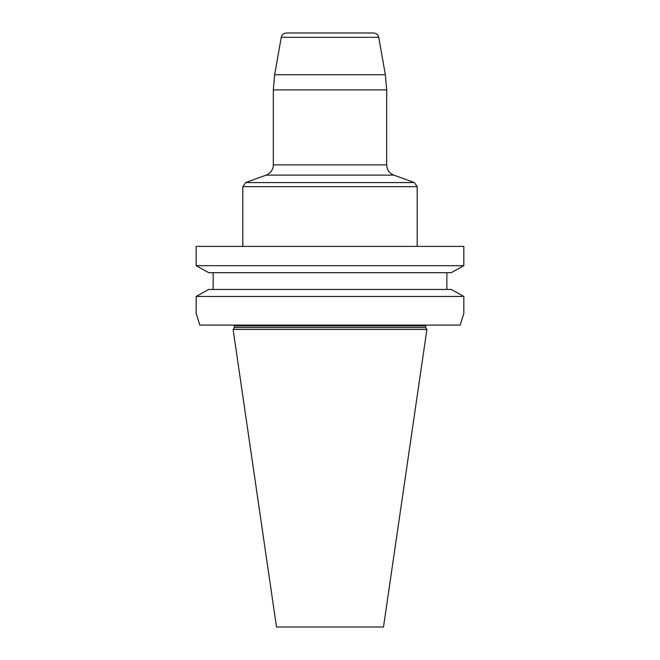 <?xml version="1.0" encoding="UTF-8"?>
<svg xmlns="http://www.w3.org/2000/svg" width="660" height="660" viewBox="0 0 660 660"><rect width="100%" height="100%" fill="white"/><g stroke="black" fill="none" stroke-linecap="round" stroke-linejoin="round"><path stroke-width="0.99" d="M234.415 327.591L425.584 327.591L426.896 329.455L233.104 329.455L234.415 327.591L234.234 325.099M233.104 329.455L276.507 627L383.493 627L426.896 329.455M196.16 313.327L199.831 325.099L196.16 313.327L196.16 296.439L208.717 289.459L196.16 296.439L463.84 296.439L451.283 289.459L463.84 296.439L463.84 313.327L460.168 325.099L463.84 313.327M199.831 325.099L460.168 325.099M451.283 289.459L208.717 289.459M213.147 272.671L213.147 289.459M446.853 272.671L446.853 289.459L446.853 272.671M451.283 272.671L463.84 265.683L463.84 246.403L196.16 246.403L196.16 265.683L463.84 265.683L451.283 272.671L208.717 272.671L196.16 265.683L208.717 272.671M425.749 325.099A2.178 2.178 -90 0 0 425.56 325.966L234.415 325.966M378.749 37.323L281.251 37.323C281.927 34.642 283.643 33.198 286.399 33L373.601 33C376.357 33.198 378.073 34.642 378.749 37.323L385.349 74.753L386.677 89.892L386.677 164.876C386.925 169.793 389.309 173.209 393.847 175.114L266.153 175.114L393.847 175.114L414.323 182.572L417.194 186.664L417.194 246.403M417.194 186.664L242.806 186.664L245.677 182.572L414.323 182.572M425.584 327.591L425.766 325.099M281.251 37.323L274.651 74.753L385.349 74.753M386.677 89.892L273.322 89.892L273.322 164.876L386.677 164.876M273.322 164.876C273.075 169.793 270.691 173.209 266.153 175.114L245.677 182.572M242.806 186.664L242.806 246.403M274.651 74.753L273.322 89.892"/></g></svg>
